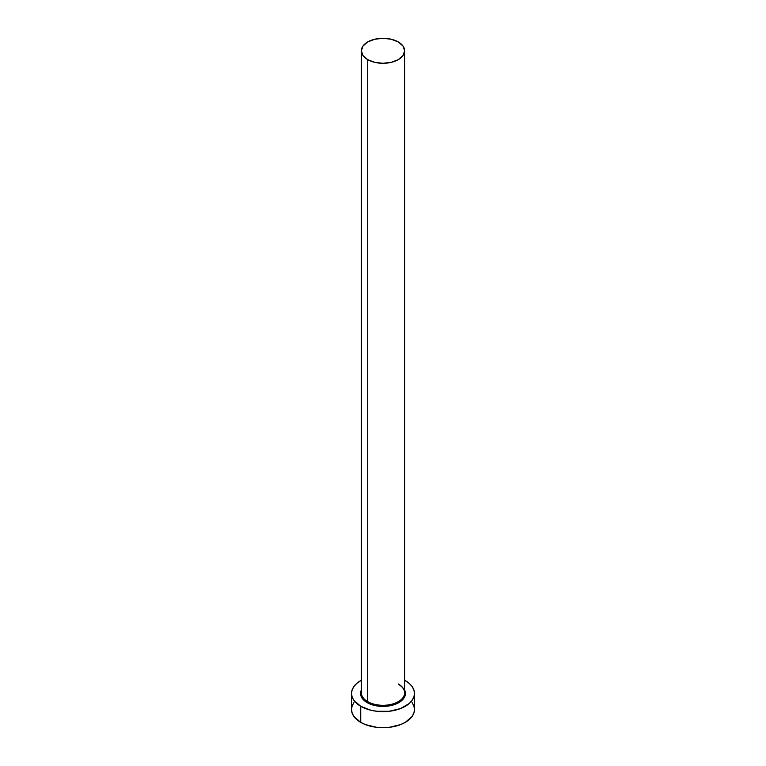 <?xml version="1.0" encoding="UTF-8"?>
<svg xmlns="http://www.w3.org/2000/svg" width="766" height="766" viewBox="0 0 766 766"><rect width="100%" height="100%" fill="white"/><g stroke="black" fill="none" stroke-linecap="round" stroke-linejoin="round"><path stroke-width="1.15" d="M361.552 691.133A21.649 12.495 0 0 0 367.699 701.646L367.134 702.613A22.434 12.955 180 0 1 361.351 690.061L360.566 693.46L362.28 698.41L367.134 702.613L367.699 701.646A21.649 12.495 0 0 0 391.282 704.356A21.649 12.495 0 0 0 404.649 692.818L404.649 50.795A21.649 12.495 180 0 1 391.282 62.343A21.649 12.495 180 0 1 367.699 59.633L367.699 701.646L367.699 59.633A21.649 12.495 180 0 1 361.351 50.795A21.649 12.495 180 0 1 374.718 39.248A21.649 12.495 180 0 1 398.301 41.958A21.649 12.495 180 0 1 404.649 50.795L402.993 46.017L398.301 41.958L391.282 39.248L383 38.3L374.718 39.248L367.699 41.958L363.007 46.017L361.351 50.795L363.007 55.583L367.699 59.633L374.718 62.343L383 63.291L391.282 62.343L398.301 59.633L402.993 55.583L404.649 50.795M353.911 702.566L352.121 705.974L351.517 709.527A31.483 18.173 0 0 0 360.738 722.376L360.738 706.309L370.955 710.254L376.862 711.288L389.138 711.288L400.494 708.569L409.178 703.552L412.089 700.411L413.879 697.003L414.483 693.46L413.879 689.907L412.089 686.499L409.178 683.358L404.649 680.256A31.483 18.173 180 0 1 405.262 680.601A31.483 18.173 180 0 1 414.483 693.46A31.483 18.173 180 0 1 395.045 710.254A31.483 18.173 180 0 1 360.738 706.309L360.738 722.376A31.483 18.173 0 0 0 395.045 726.312A31.483 18.173 0 0 0 414.483 709.527L413.879 705.974L412.089 702.566M360.738 706.309A31.483 18.173 180 0 1 351.517 693.46A31.483 18.173 180 0 1 361.351 680.256L356.822 683.358L353.911 686.499L352.121 689.907L351.517 693.46L352.121 697.003L353.911 700.411L360.738 706.309M404.649 690.051L405.434 693.46L403.72 698.41L398.866 702.613L395.467 704.222L391.589 705.419L383 706.405L374.411 705.419L367.134 702.613A22.434 12.955 180 0 0 394.251 704.663A22.434 12.955 180 0 0 404.649 690.061M351.517 693.46L351.517 709.527L352.121 713.069L353.911 716.478L360.738 722.376L365.506 724.636L376.862 727.355L383 727.7L389.138 727.355L400.494 724.636L405.262 722.376L412.089 716.478L413.879 713.069L414.483 709.527L414.483 693.46M361.351 50.795L361.351 692.818A21.649 12.495 0 0 0 367.699 701.646A21.649 12.495 0 0 0 389.923 704.653A21.649 12.495 0 0 0 404.448 694.494A21.649 12.495 0 0 0 398.301 683.981M404.649 692.818C404.62 689.639 402.562 686.815 398.464 684.335"/></g></svg>
